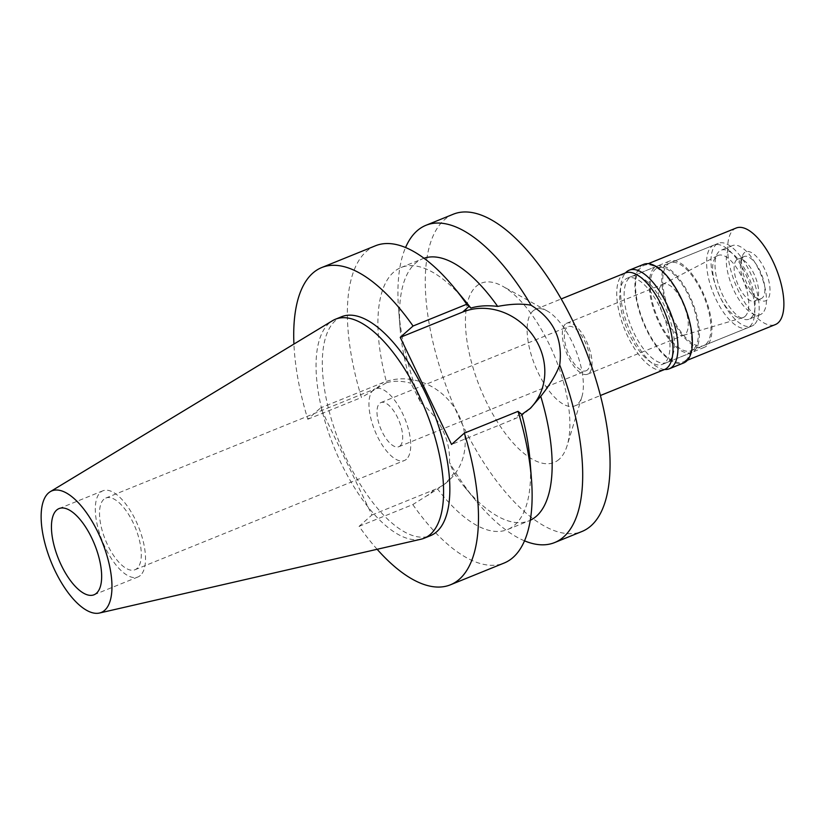 <?xml version="1.0" encoding="UTF-8"?>
<svg xmlns="http://www.w3.org/2000/svg" width="825" height="825" viewBox="0 0 825 825"><rect width="100%" height="100%" fill="white"/><g stroke="black" fill="none" stroke-linecap="round" stroke-linejoin="round"><path stroke-width="0.62" stroke-dasharray="4.12 3.09" d="M421.039 539.21A118.14 49.366 67.9 0 1 335.868 451.605A118.14 49.366 67.9 0 1 329.216 323.122A118.14 49.366 67.9 0 1 332.454 320.729M341.694 316.697A118.14 49.366 -112.1 0 0 335.486 320.574A118.14 49.366 -112.1 0 0 343.705 452.698A118.14 49.366 -112.1 0 0 430.475 535.673M377.128 549.285A171.188 71.528 67.9 0 1 359.102 526.35L371.92 514.996L320.605 407.89L307.797 419.244A171.188 71.528 67.9 0 1 293.927 344.066M529.227 409.324A59.905 53.842 -131.5 0 1 527.959 410.489A59.905 53.842 -131.5 0 1 513.893 419.193L451.553 444.469M375.447 245.778A171.188 71.528 -112.1 0 0 361.474 397.485L386.647 382.645A141.415 59.091 67.9 0 1 401.105 267.496A141.415 59.091 67.9 0 1 465.743 301.651M307.797 419.244L361.474 397.485M371.92 514.996L434.27 489.72A59.905 53.842 48.5 0 0 448.336 481.016A59.905 53.842 48.5 0 0 454.523 407.756A59.905 53.842 48.5 0 0 382.955 382.614L320.605 407.89M359.102 526.35L412.789 504.58L437.611 489.039A141.415 59.091 67.9 0 0 507.365 529.609L528.959 520.843A141.415 59.091 -112.1 0 0 530.258 520.276M412.789 504.58A171.188 71.528 -112.1 0 0 504.075 563.062M529.97 460.072A141.415 59.091 67.9 0 1 507.365 529.609M424.019 258.246A141.415 59.091 -112.1 0 0 422.699 258.741A141.415 59.091 -112.1 0 0 400.084 328.267A141.415 59.091 -112.1 0 0 410.912 383.254L420.894 402.878A171.188 71.528 67.9 0 1 398.609 309.447A171.188 71.528 67.9 0 1 405.57 247.51M386.647 382.645C394.247 380.614 402.332 380.82 410.912 383.254M420.894 402.878C430.537 410.654 437.797 419.77 442.685 430.217C447.769 440.581 450.037 451.368 449.501 462.588L453.987 473.179L445.686 483.357L437.611 489.039M453.348 214.191A171.188 71.528 -112.1 0 0 444.355 219.821A171.188 71.528 -112.1 0 0 456.266 411.252A171.188 71.528 -112.1 0 0 581.986 531.475M524.494 540.839A171.188 71.528 67.9 0 1 476.365 501.229A171.188 71.528 67.9 0 1 449.501 462.588M453.987 473.179A141.415 59.091 -112.1 0 0 464.32 486.698A141.415 59.091 -112.1 0 0 528.959 520.843M559.102 459.329A96.762 40.435 67.9 0 1 485.904 400.96A96.762 40.435 67.9 0 1 476.221 286.347A96.762 40.435 67.9 0 1 502.621 286.223A96.762 40.435 67.9 0 1 555.132 357.637A96.762 40.435 67.9 0 1 567.177 445.469A96.762 40.435 67.9 0 1 559.102 459.329M532.94 311.015A52.109 21.77 67.9 0 1 535.683 309.303A52.109 21.77 67.9 0 1 547.161 310.953A52.109 21.77 67.9 0 1 575.438 349.408A52.109 21.77 67.9 0 1 581.924 396.712A52.109 21.77 67.9 0 1 577.572 404.168A52.109 21.77 67.9 0 1 574.839 405.879A52.109 21.77 67.9 0 1 536.57 369.291A52.109 21.77 67.9 0 1 532.94 311.015M625.288 272.972A52.109 21.77 -112.1 0 0 622.545 274.684A52.109 21.77 -112.1 0 0 626.175 332.96A52.109 21.77 -112.1 0 0 664.445 369.559M664.785 362.856A46.53 19.439 67.9 0 1 662.341 364.382A46.53 19.439 67.9 0 1 628.176 331.712A46.53 19.439 67.9 0 1 624.938 279.675A46.53 19.439 67.9 0 1 627.382 278.149A46.53 19.439 67.9 0 1 661.547 310.819A46.53 19.439 67.9 0 1 664.785 362.856M694.238 350.914A46.53 19.439 -112.1 0 0 690.999 298.877A46.53 19.439 -112.1 0 0 656.834 266.207A46.53 19.439 -112.1 0 0 654.39 267.733A46.53 19.439 -112.1 0 0 657.618 319.77A46.53 19.439 -112.1 0 0 691.793 352.44A46.53 19.439 -112.1 0 0 694.238 350.914M693.443 349.253A44.663 18.666 67.9 0 1 691.092 350.718A44.663 18.666 67.9 0 1 658.288 319.347A44.663 18.666 67.9 0 1 655.184 269.404A44.663 18.666 67.9 0 1 657.525 267.929A44.663 18.666 67.9 0 1 690.329 299.3A44.663 18.666 67.9 0 1 693.443 349.253M749.832 326.391A44.663 18.666 -112.1 0 0 746.728 276.437A44.663 18.666 -112.1 0 0 713.924 245.066A44.663 18.666 -112.1 0 0 711.573 246.541A44.663 18.666 -112.1 0 0 714.687 296.484A44.663 18.666 -112.1 0 0 747.491 327.855A44.663 18.666 -112.1 0 0 749.832 326.391M745.047 316.398A33.485 13.994 67.9 0 1 742.758 317.687A33.485 13.994 67.9 0 1 718.42 293.36A33.485 13.994 67.9 0 1 716.358 256.523A33.485 13.994 67.9 0 1 717.606 255.657A33.485 13.994 67.9 0 1 742.438 278.334A33.485 13.994 67.9 0 1 745.047 316.398M661.619 285.079A27.534 11.509 67.9 0 1 662.64 284.367A27.534 11.509 67.9 0 1 663.063 284.171A27.534 11.509 67.9 0 1 683.286 303.507A27.534 11.509 67.9 0 1 685.204 334.3A27.534 11.509 67.9 0 1 683.75 335.208A27.534 11.509 67.9 0 1 683.317 335.363A27.534 11.509 67.9 0 1 663.31 315.367A27.534 11.509 67.9 0 1 661.619 285.079M565.393 324.091A27.534 11.509 -112.1 0 0 567.311 354.884A27.534 11.509 -112.1 0 0 587.534 374.22A27.534 11.509 -112.1 0 0 588.978 373.312A27.534 11.509 -112.1 0 0 587.07 342.519A27.534 11.509 -112.1 0 0 566.847 323.183A27.534 11.509 -112.1 0 0 565.393 324.091M587.39 369.992A23.812 9.952 67.9 0 1 586.142 370.765A23.812 9.952 67.9 0 1 568.652 354.049A23.812 9.952 67.9 0 1 566.992 327.412A23.812 9.952 67.9 0 1 568.239 326.628A23.812 9.952 67.9 0 1 585.729 343.355A23.812 9.952 67.9 0 1 587.39 369.992M400.043 445.943A23.812 9.952 -112.1 0 0 398.382 419.317A23.812 9.952 -112.1 0 0 380.892 402.59A23.812 9.952 -112.1 0 0 379.644 403.373A23.812 9.952 -112.1 0 0 381.294 430A23.812 9.952 -112.1 0 0 398.784 446.727A23.812 9.952 -112.1 0 0 400.043 445.943M406.416 459.247A38.703 16.17 67.9 0 1 404.384 460.525A38.703 16.17 67.9 0 1 375.963 433.342A38.703 16.17 67.9 0 1 373.271 390.07A38.703 16.17 67.9 0 1 375.303 388.792A38.703 16.17 67.9 0 1 403.724 415.975A38.703 16.17 67.9 0 1 406.416 459.247M103.837 499.3A38.703 16.17 -112.1 0 0 106.528 542.582A38.703 16.17 -112.1 0 0 134.949 569.755A38.703 16.17 -112.1 0 0 136.981 568.487A38.703 16.17 -112.1 0 0 134.289 525.205A38.703 16.17 -112.1 0 0 105.868 498.032A38.703 16.17 -112.1 0 0 103.837 499.3M140.333 575.468A46.509 19.439 67.9 0 1 137.888 576.995A46.509 19.439 67.9 0 1 103.723 544.335A46.509 19.439 67.9 0 1 100.485 492.319A46.509 19.439 67.9 0 1 102.929 490.782A46.509 19.439 67.9 0 1 137.094 523.452A46.509 19.439 67.9 0 1 140.333 575.468M666.92 262.67A46.509 19.439 67.9 0 1 669.364 261.133A46.509 19.439 67.9 0 1 703.529 293.803A46.509 19.439 67.9 0 1 706.767 345.819A46.509 19.439 67.9 0 1 704.323 347.346A46.509 19.439 67.9 0 1 670.158 314.686A46.509 19.439 67.9 0 1 666.92 262.67M669.168 361.061A46.509 19.439 -112.1 0 0 665.93 309.045A46.509 19.439 -112.1 0 0 631.775 276.385A46.509 19.439 -112.1 0 0 629.331 277.912A46.509 19.439 -112.1 0 0 632.558 329.928A46.509 19.439 -112.1 0 0 666.724 362.588A46.509 19.439 -112.1 0 0 669.168 361.061M664.651 369.466A53.212 22.234 67.9 0 1 628.64 327.845A53.212 22.234 67.9 0 1 625.494 272.889M643.665 264.33A53.212 22.234 -112.1 0 0 640.87 266.083A53.212 22.234 -112.1 0 0 644.572 325.586A53.212 22.234 -112.1 0 0 683.657 362.959M685.967 360.205A52.099 21.77 67.9 0 1 683.234 361.917A52.099 21.77 67.9 0 1 644.975 325.339A52.099 21.77 67.9 0 1 641.345 267.073A52.099 21.77 67.9 0 1 644.088 265.361A52.099 21.77 67.9 0 1 682.347 301.95A52.099 21.77 67.9 0 1 685.967 360.205M736.199 228.02A52.099 21.77 -112.1 0 0 733.456 229.732A52.099 21.77 -112.1 0 0 737.086 287.997A52.099 21.77 -112.1 0 0 775.345 324.576M767.085 299.918A26.421 11.045 67.9 0 1 759.877 299.949A26.421 11.045 67.9 0 1 745.532 280.448A26.421 11.045 67.9 0 1 742.252 256.472A26.421 11.045 67.9 0 1 744.449 252.687A26.421 11.045 67.9 0 1 764.435 268.62A26.421 11.045 67.9 0 1 767.085 299.918M742.913 257.276A22.698 9.487 67.9 0 1 744.109 256.534A22.698 9.487 67.9 0 1 760.774 272.477A22.698 9.487 67.9 0 1 762.352 297.856A22.698 9.487 67.9 0 1 761.166 298.609A22.698 9.487 67.9 0 1 756.164 297.887A22.698 9.487 67.9 0 1 743.841 281.129A22.698 9.487 67.9 0 1 741.015 260.535A22.698 9.487 67.9 0 1 742.913 257.276M736.653 259.823A22.698 9.487 -112.1 0 0 738.231 285.202A22.698 9.487 -112.1 0 0 754.896 301.146A22.698 9.487 -112.1 0 0 756.092 300.403A22.698 9.487 -112.1 0 0 754.514 275.014A22.698 9.487 -112.1 0 0 737.839 259.071A22.698 9.487 -112.1 0 0 736.653 259.823M762.3 313.376A37.207 15.551 67.9 0 1 760.351 314.593A37.207 15.551 67.9 0 1 733.023 288.461A37.207 15.551 67.9 0 1 730.434 246.85A37.207 15.551 67.9 0 1 732.383 245.623A37.207 15.551 67.9 0 1 759.712 271.755A37.207 15.551 67.9 0 1 762.3 313.376M751.028 317.945A37.207 15.551 -112.1 0 0 748.44 276.334A37.207 15.551 -112.1 0 0 721.112 250.202A37.207 15.551 -112.1 0 0 719.153 251.419A37.207 15.551 -112.1 0 0 721.741 293.04A37.207 15.551 -112.1 0 0 749.069 319.172A37.207 15.551 -112.1 0 0 751.028 317.945M754.215 324.596A44.653 18.655 67.9 0 1 751.864 326.061A44.653 18.655 67.9 0 1 719.07 294.7A44.653 18.655 67.9 0 1 715.966 244.767A44.653 18.655 67.9 0 1 718.317 243.303A44.653 18.655 67.9 0 1 751.111 274.663A44.653 18.655 67.9 0 1 754.215 324.596M705.963 344.159A44.653 18.655 -112.1 0 0 702.859 294.226A44.653 18.655 -112.1 0 0 670.065 262.866A44.653 18.655 -112.1 0 0 667.724 264.33A44.653 18.655 -112.1 0 0 670.828 314.263A44.653 18.655 -112.1 0 0 703.622 345.623A44.653 18.655 -112.1 0 0 705.963 344.159M376.437 388.389L382.955 382.614M434.27 489.72L427.752 495.495M520.42 413.418L513.893 419.193M527.959 410.489L530.609 408.148M400.084 328.267L398.609 309.447M401.105 267.496L422.699 258.741M448.336 481.016L445.686 483.357M464.32 486.698L476.365 501.229M547.161 310.953L502.621 286.223M581.924 396.712L567.177 445.469M574.839 405.879L600.383 395.526M535.683 309.303L561.227 298.939M627.382 278.149L656.834 266.207M662.341 364.382L691.793 352.44M657.525 267.929L713.924 245.066M691.092 350.718L747.491 327.855M662.64 284.367L717.606 255.657M683.317 335.363L742.758 317.687M587.534 374.22L683.75 335.208M566.847 323.183L663.063 284.171M380.892 402.59L568.239 326.628M398.784 446.727L586.142 370.765M105.868 498.032L375.303 388.792M134.949 569.755L404.384 460.525M59.07 508.571L102.929 490.782M94.019 594.784L137.888 576.995M669.364 261.133L631.775 276.385M704.323 347.346L666.724 362.588M648.285 263.66L644.088 265.361M687.431 360.216L683.234 361.917M756.164 297.887L759.877 299.949M741.015 260.535L742.252 256.472M761.166 298.609L754.896 301.146M744.109 256.534L737.839 259.071M732.383 245.623L721.112 250.202M760.351 314.593L749.069 319.172M718.317 243.303L670.065 262.866M751.864 326.061L703.622 345.623"/><path stroke-width="1.24" d="M104.651 610.325A65.618 27.421 67.9 0 1 99.443 613.037A65.618 27.421 67.9 0 1 52.14 564.382A65.618 27.421 67.9 0 1 48.448 493.02A65.618 27.421 67.9 0 1 50.242 491.69A65.618 27.421 67.9 0 1 99.186 534.951A65.618 27.421 67.9 0 1 104.651 610.325M96.463 593.247A46.509 19.439 -112.1 0 0 93.235 541.231A46.509 19.439 -112.1 0 0 59.07 508.571A46.509 19.439 -112.1 0 0 56.626 510.097A46.509 19.439 -112.1 0 0 59.864 562.114A46.509 19.439 -112.1 0 0 94.019 594.784A46.509 19.439 -112.1 0 0 96.463 593.247M50.242 491.69L332.454 320.729A118.14 49.366 67.9 0 1 335.424 319.234A118.14 49.366 67.9 0 1 422.194 402.208A118.14 49.366 67.9 0 1 430.413 534.322A118.14 49.366 67.9 0 1 424.205 538.209A118.14 49.366 67.9 0 1 421.039 539.21L99.443 613.037M424.205 538.209L430.475 535.673A118.14 49.366 -112.1 0 0 436.673 531.785A118.14 49.366 -112.1 0 0 428.453 399.661A118.14 49.366 -112.1 0 0 341.694 316.697L335.424 319.234M377.128 549.285A171.188 71.528 67.9 0 0 450.398 584.822A171.188 71.528 67.9 0 0 464.372 433.115L451.553 444.469L400.238 337.363L413.057 326.019A171.188 71.528 67.9 0 0 321.76 267.537L375.447 245.778A171.188 71.528 -112.1 0 1 453.698 287.121A171.188 71.528 -112.1 0 1 466.733 304.25L470.848 308.065A141.415 59.091 67.9 0 0 465.743 301.651L453.698 287.121M293.927 344.066A171.188 71.528 67.9 0 1 321.76 267.537M400.238 337.363L462.588 312.087A59.905 53.842 -131.5 0 1 533.62 336.445A59.905 53.842 -131.5 0 1 529.227 409.324M466.733 304.25L413.057 326.019M450.398 584.822L504.075 563.062A171.188 71.528 -112.1 0 0 531.444 478.892A171.188 71.528 -112.1 0 0 518.048 411.355L521.823 414.449A141.415 59.091 67.9 0 1 529.97 460.072L531.444 478.892M464.372 433.115L518.048 411.355M521.823 414.449L530.609 408.138L540.746 396.33C549.997 384.718 556.318 374.272 559.711 364.98C562.97 338.951 553.431 319.048 531.104 305.271C522.39 303.456 511.252 303.847 497.671 306.415C487.719 305.188 478.778 305.745 470.848 308.065M405.57 247.51A171.188 71.528 67.9 0 1 416.986 230.917A171.188 71.528 67.9 0 1 425.978 225.287A171.188 71.528 67.9 0 1 531.104 305.271M497.671 306.415A141.415 59.091 -112.1 0 0 424.019 258.246M559.711 364.98A171.188 71.528 67.9 0 1 563.609 536.941A171.188 71.528 67.9 0 1 554.617 542.572L581.986 531.475A171.188 71.528 -112.1 0 0 590.978 525.845A171.188 71.528 -112.1 0 0 579.067 334.414A171.188 71.528 -112.1 0 0 453.348 214.191L425.978 225.287M554.617 542.572A171.188 71.528 67.9 0 1 524.494 540.839M530.258 520.276A141.415 59.091 -112.1 0 0 540.746 396.33M600.383 395.526L664.445 369.559A52.109 21.77 -112.1 0 0 667.178 367.837A52.109 21.77 -112.1 0 0 663.548 309.571A52.109 21.77 -112.1 0 0 625.288 272.972L561.227 298.939M625.494 272.889A53.212 22.234 67.9 0 1 626.464 271.92A53.212 22.234 67.9 0 1 629.258 270.177A53.212 22.234 67.9 0 1 668.333 307.539A53.212 22.234 67.9 0 1 672.035 367.053A53.212 22.234 67.9 0 1 669.24 368.796A53.212 22.234 67.9 0 1 664.651 369.466M669.24 368.796L683.657 362.959A53.212 22.234 -112.1 0 0 686.452 361.206A53.212 22.234 -112.1 0 0 682.749 301.702A53.212 22.234 -112.1 0 0 643.665 264.33L629.258 270.177M687.431 360.216L775.345 324.576A52.099 21.77 -112.1 0 0 778.078 322.864A52.099 21.77 -112.1 0 0 774.458 264.608A52.099 21.77 -112.1 0 0 736.199 228.02L648.285 263.66M462.588 312.087L469.105 306.312"/></g></svg>
